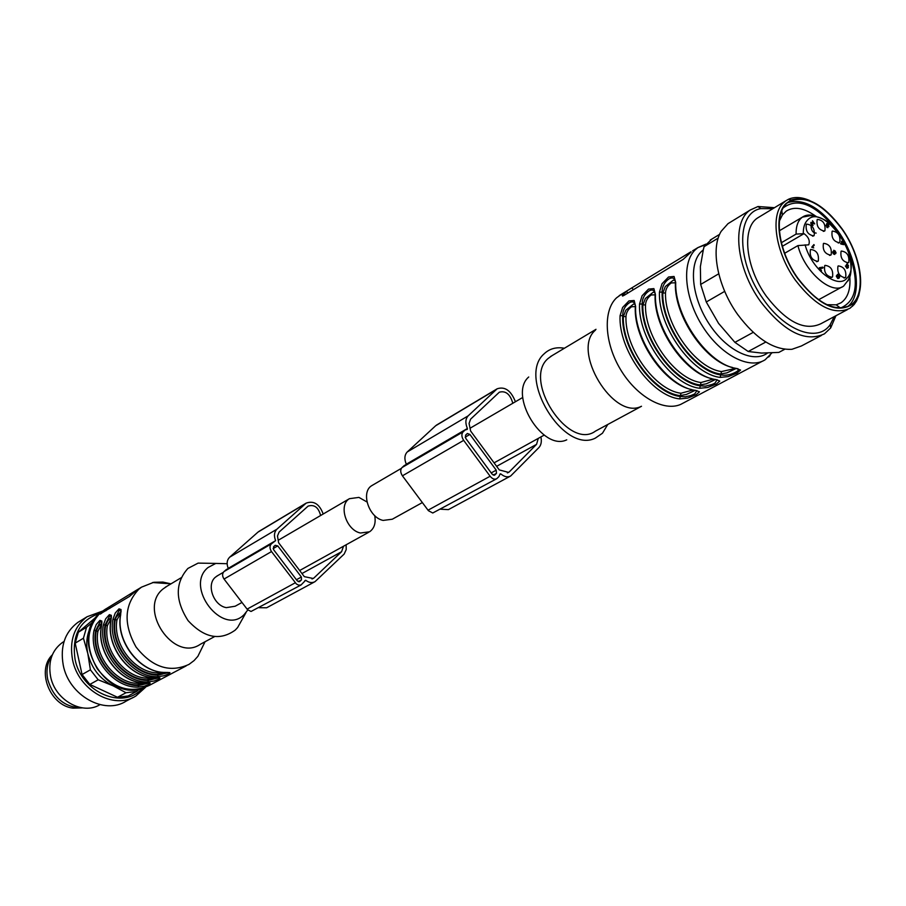 <?xml version="1.0" encoding="UTF-8"?>
<svg xmlns="http://www.w3.org/2000/svg" width="906" height="906" viewBox="0 0 906 906"><rect width="100%" height="100%" fill="white"/><g stroke="black" fill="none" stroke-linecap="round" stroke-linejoin="round"><path stroke-width="1.36" d="M241.97 602.467L235.175 606.227L226.341 607.643C213.522 605.627 206.047 584.563 215.469 577.156L217.734 575.604M374.722 515.605C376.013 523.011 374.314 528.402 369.603 531.788L360.475 533.011C346.228 530.259 338.176 505.061 349.433 498.685L358.923 497.394L366.964 501.969M422.343 502.581L392.275 519.229L383.113 520.418C368.776 517.553 360.531 491.992 371.811 485.616L372.808 485.038M540.893 436.93C541.845 441.516 541.188 445.061 538.923 447.553L510.69 475.978C507.745 477.598 504.461 476.918 500.871 473.951L500.146 473.872L498.889 476.658L496.726 478.719C494.551 479.772 492.354 478.946 490.123 476.239L463.679 440.361C461.494 436.941 461.301 434.11 463.091 431.879L465.152 429.976L467.292 429.376L467.394 428.493C465.163 423.102 465.412 418.889 468.142 415.877L497.156 388.787C504.925 386.239 511.018 390.554 515.412 401.743M406.341 464.37L406.296 464.223C404.167 459.025 404.484 454.948 407.236 451.969L435.65 425.763L496.386 389.41M538.266 438.379L536.567 444.336L509.319 471.867L508.64 472.411L499.263 469.908L470.622 431.007L469.07 423.442L470.576 419.184L499.331 392.196C505.718 390.509 510.225 394.201 512.819 403.261M465.537 435.197L465.763 438.379L492.162 474.212L494.642 475.14L496.465 473.351L496.216 470.157L469.908 434.438L467.349 433.498L465.537 435.197M437.077 424.755L435.65 425.763M510.055 476.318L448.391 509.625L440.61 509.195M496.375 478.912L432.751 513L428.413 510.701L402.423 475.82C400.316 472.524 400.169 469.784 401.97 467.587L404.37 465.514M346.137 544.778L346.217 549.58L344.167 554.053L315.05 581.629C312.128 583.226 309.003 582.762 305.684 580.248L301.075 584.959L298.787 585.185L296.432 584.042L271.506 551.573C269.58 548.572 269.512 546.024 271.336 543.917L275.628 540.644C273.737 535.865 274.178 532.037 276.942 529.172L306.171 503.124C313.804 500.418 319.478 504.042 323.193 514.008M228.267 568.492L228.221 568.368C226.421 563.747 226.885 560.021 229.648 557.201L257.995 532.105L305.39 503.736M343.521 546.227L341.585 551.72L313.929 577.971L313.25 578.492L304.325 576.658L278.618 542.762L277.474 535.99L279.127 532.048L308.108 506.114C314.359 504.257 318.527 507.394 320.611 515.525M275.197 545.299L273.533 546.805L273.601 549.682L297.293 580.871L299.637 581.595L301.471 579.908L301.381 577.031L277.768 545.91L275.197 545.299M259.41 531.12L257.995 532.105M314.427 581.969L266.636 607.779L259.184 607.711M301.132 584.936L251.03 611.471L247.44 609.579L224.042 579.047C222.163 576.148 222.14 573.668 223.952 571.595L226.341 569.625M711.89 239.059L704.098 246.659L703.396 249.422L700.372 266.624L700.666 284.439L706.272 301.992L718.56 323.374L734.913 342.366L748.209 351.505L761.572 353.068L778.82 352.411L784.789 349.252M734.913 342.366L753.214 332.355M724.698 291.358L706.272 301.992M765.819 342.026L748.209 351.505M700.666 284.439L718.73 273.805M718.22 238.063L704.098 246.659M730.666 222.027L728.005 223.657L721.176 231.313C710.259 248.788 717.507 286.568 737.744 314.597C755.91 338.731 773.973 350.305 791.946 349.297L801.368 345.99L821.425 335.447M774.494 207.689L757.982 206.523L750.259 210.011C731.459 221.959 736.148 267.938 760.678 301.732C784.222 331.981 805.479 342.683 824.449 333.85L830.689 327.927L835.944 315.73M834.245 316.636L830.27 324.518C818.118 342.898 785.491 331.415 763.509 299.433C736.544 262.547 735.899 212.706 760.847 208.607L772.841 208.697M759.828 216.591L757.552 217.972C741.436 228.153 745.479 267.44 766.397 296.285C786.51 322.174 804.675 331.313 820.904 323.725L847.404 309.625M757.552 217.972L785.695 200.894L783.282 202.967C769.998 215.277 775.479 252.48 795.287 280.033C815.615 306.375 833.826 315.786 849.941 308.278L854.143 304.541L856.6 300.894L858.831 295.367L860.122 288.912M785.695 200.894L788.594 199.218C794.641 196.568 801.731 197.032 809.862 200.611M854.596 302.14L853.09 303.736C837.665 314.291 819.16 305.82 797.586 278.335C778.401 251.642 773.056 215.605 785.91 203.657L791.04 200.022C807.11 195.164 824.154 204.813 842.172 228.958C860.236 254.382 866.351 288.833 854.596 302.14M842.002 229.15C822.399 203.272 804.573 194.235 788.537 202.038C773.169 211.744 777.427 249.897 797.778 278.131C817.325 303.465 834.834 312.525 850.315 305.311C866.646 295.673 862.059 257.191 842.002 229.15M847.121 306.908C862.739 296.636 857.914 258.844 838.231 231.313C820.53 207.587 803.713 198.018 787.79 202.604M834.89 228.233C814.743 204.088 797.552 197.293 783.305 207.814M840.349 308.097L840.462 308.063C856.668 301.154 859.59 282.932 849.205 253.42M815.853 216.251C804.041 207.825 794.154 206.126 786.193 211.155L782.422 214.926L779.341 221.143M826.872 304.699L836.227 304.835L841.028 302.785C847.914 297.915 850.825 289.014 849.76 276.092M126.013 689.172L113.057 685.797C100 679.16 91.585 668.39 87.791 653.464C85.787 643.838 86.716 635.095 90.555 627.235M139.264 689.194L136.659 691.448L126.013 692.739L113.057 685.797L98.188 679.783L90.396 669.817L87.791 653.464L83.431 638.22L86.58 627.246L92.876 622.048M96.183 617.043L78.346 632.218L86.58 627.246M83.431 638.22L75.187 643.147L78.346 632.218M75.187 643.147L82.061 674.54L90.396 669.817M98.188 679.783L89.819 684.438L117.508 697.269L126.013 692.739M89.819 684.438L82.061 674.54M136.659 691.448L128.12 695.967L117.508 697.269M142.117 688.503C123.363 710.361 81.144 692.569 75.051 659.183C71.721 635.242 79.853 620.032 99.434 613.532M145.538 687.292L135.9 695.989C114.133 710.361 78.278 690.327 72.548 659.738C69.252 640.859 74.099 626.522 87.089 616.737L102.253 611.199M132.888 697.575L126.262 701.063C104.541 715.378 68.89 695.548 63.25 665.174C60 646.431 64.858 632.184 77.814 622.422L80.43 620.814M99.966 704.653C82.605 715.593 54.915 700.055 50.566 676.42C48.029 661.584 51.959 650.293 62.378 642.535L64.043 641.505M82.14 707.858C64.892 707.552 53.431 698.118 47.746 679.557C45.923 670.236 47.406 662.116 52.186 655.185M564.393 348.244C556.477 346.851 549.874 348.584 544.563 353.419L544.234 353.736C516.601 376.998 563.373 454.234 595.265 438.164L602.467 433.227L607.756 424.484M528.719 376.987C508.017 394.642 542.592 451.72 566.748 439.829M552.309 355.469L548.198 358.414C522.162 379.818 568.628 451.097 595.435 431.131L641.505 406.273M595.48 330.112C570.882 350.305 613.543 420.916 641.425 406.273M621.776 294.054L616.556 297.814C602.83 310.588 604.393 342.966 620.655 369.761C636.782 396.658 663.928 411.913 680.757 404.37L762.331 361.245M633.317 289.739L631.935 287.814L627.224 290.735L622.218 295.492L623.996 295.413L683.192 259.376L691.142 252.004M735.389 368.21L740.564 370.044L736.963 373.125L728.164 376.624L720.179 377.383L721.459 371.573L732.569 369.059L734.256 367.949M675.434 282.604L675.446 282.174C674.755 278.074 672.626 276.953 669.081 278.833C664.46 282.072 662.139 286.5 662.127 292.094L659.443 292.14L661.992 283.782L668.537 277.01L674.064 276.466L675.695 282.412C674.483 317.202 708.866 365.299 736.884 368.493M655.163 294.733L655.185 294.122C654.506 290.169 652.456 289.093 649.047 290.905C644.517 294.088 642.229 298.459 642.184 304.02L639.534 304.054L642.082 295.764L648.515 289.105L653.894 288.618L655.423 294.541C653.996 329.082 688.05 376.568 716.057 379.569L719.794 381.052L716.329 384.053L707.665 387.496L699.738 388.255L700.972 382.525L713.475 379.07M635.355 306.59L635.389 305.809C634.71 301.992 632.739 300.962 629.455 302.706C625.027 305.832 622.762 310.146 622.682 315.662L620.066 315.696L622.615 307.485L628.934 300.917L634.166 300.509L635.604 306.409C633.962 340.69 667.711 387.587 695.706 390.407L699.477 391.822L696.148 394.733L687.62 398.13L679.738 398.9L680.95 393.238L693.169 389.931M631.935 287.814L690.984 251.766M737.846 368.663C739.092 369.603 738.322 370.803 735.525 372.264C730.542 374.88 725.74 375.764 721.142 374.937C693.939 371.936 660.814 325.696 662.127 292.094L662.796 293.046L665.332 286.523L673.294 280.18L675.004 280.407M732.603 367.508C705.446 361.732 674.449 316.636 675.366 283.771L675.695 282.412M655.423 294.541L655.083 295.843C653.973 328.584 684.845 373.261 712.025 378.697M716.057 379.569L714.63 379.32M717.156 379.761L714.902 383.204L712.059 384.495L705.468 386.149L700.678 385.854C673.486 383.034 640.667 337.372 642.184 304.02L642.852 304.948L645.378 298.482L653.181 292.253L654.766 292.468M635.604 306.409L635.276 307.644C633.951 340.282 664.721 384.54 691.935 389.625M695.706 390.407L694.324 390.169M696.918 390.599L694.732 393.906L690.893 395.548L685.423 396.805L680.655 396.522C653.486 393.895 620.961 348.776 622.682 315.662L623.339 316.579L625.865 310.18L633.52 304.065L634.993 304.269M736.329 368.402L726.872 372.887L720.485 374.008C693.905 370.645 661.878 325.911 662.796 293.046L665.491 292.978C664.619 324.88 695.683 368.255 721.459 371.573M715.547 379.489L706.363 383.804L700.021 384.937C673.464 381.754 641.72 337.576 642.852 304.948L645.502 304.892C644.438 336.556 675.208 379.399 700.972 382.525M695.23 390.327L686.318 394.484L680.01 395.616C653.475 392.615 622.014 348.98 623.339 316.579L625.967 316.534C624.71 347.961 655.208 390.282 680.95 393.238M675.264 282.785L671.267 282.944C667.62 285.617 665.683 288.969 665.491 292.978M655.072 294.835L651.21 294.971C647.631 297.598 645.729 300.905 645.502 304.892M635.332 306.613L631.595 306.726C628.085 309.308 626.216 312.57 625.967 316.534M784.653 253.272L797.914 245.594C804.358 271.675 831.583 295.469 843.645 286.081L848.118 280.214C855.015 272.117 849.669 240.532 832.365 225.651C823.146 216.217 808.945 215.209 809.568 215.798L802.399 217.134L800.644 218.64C797.473 222.083 795.955 227.225 796.102 234.088L804.018 233.646C808.605 237.044 810.179 240.769 808.73 244.824L797.914 245.594M781.368 242.729L796.102 234.088M842.127 241.755L842.637 241.189L843.033 241.766L842.535 242.332L843.724 244.643L840.87 244.008L841.9 242.015L841.447 241.381L841.833 241.925M848.56 265.911L847.031 264.779L848.412 267.553L847.019 268.335L845.377 265.979L846.94 267.587L847.688 267.191L846.385 265.175L847.325 264.008L848.56 265.911M813.565 223.261L812.501 220.736L814.709 223.895L811.402 222.989L813.067 225.458L811.357 224.575L810.995 222.355L813.067 223.544M811.923 247.372L813.871 244.586L814.279 245.175L812.557 247.055L813.713 247.882L811.923 247.372M831.176 254.745C831.968 247.893 829.477 244.088 823.679 243.329L823.395 243.578C822.501 250.192 824.947 254.042 830.734 255.118L831.176 254.745M848.752 262.389C849.511 255.617 847.042 251.834 841.357 251.053L841.062 251.324C840.202 257.87 842.614 261.687 848.288 262.785L848.752 262.389M845.706 277.338C846.476 270.498 843.996 266.681 838.265 265.911L837.948 266.205C837.076 272.808 839.488 276.658 845.207 277.746L845.706 277.338M832.546 276.862C833.361 269.943 830.847 266.104 825.026 265.356L824.709 265.639C823.792 272.321 826.238 276.194 832.059 277.27L832.546 276.862M818.288 261.007C819.126 254.054 816.589 250.215 810.689 249.478L810.417 249.728C809.466 256.443 811.946 260.328 817.824 261.381L818.288 261.007M839.805 242.366C840.564 235.605 838.084 231.834 832.376 231.064L832.116 231.302C831.255 237.836 833.679 241.642 839.375 242.729L839.805 242.366M824.913 230.736C825.706 223.929 823.203 220.147 817.405 219.388L817.167 219.603C816.283 226.183 818.73 229.999 824.505 231.075L824.913 230.736M814.143 235.526C814.97 228.64 812.444 224.824 806.555 224.088L806.329 224.303C805.4 230.951 807.869 234.801 813.735 235.866L814.143 235.526M821.278 268.403L820.111 268.187L821.504 270.849L819.318 267.723L822.761 267.134L823.18 267.746L821.278 268.403M837.971 278.527L836.385 276.511L836.465 275.628L837.54 277.802L838.718 277.542L837.121 275.481L837.835 274.258L839.692 276.624L839.228 278.006L837.971 278.527M836.023 252.548L835.762 253.589L834.698 253.193L834.664 254.484L833.26 253.646L832.716 252.457L832.92 251.574L833.758 251.857L833.792 250.26L835.423 251.2L835.479 252.853M826.793 225.492L827.869 227.7L825.751 225.356L826.793 225.062L826.793 223.533L828.48 224.484L828.933 226.647L827.189 224.167L827.688 225.979L826.793 225.492M843.033 241.766L841.436 242.536M842.535 242.332L841.504 242.638M846.634 267.78L848.061 266.976M848.412 267.553L847.019 268.335M846.408 264.518L847.325 264.008M813.316 223.68L813.882 223.352M814.279 245.175L812.648 245.922M811.753 247.134L812.739 246.058M812.557 247.055L811.991 247.372M811.074 226.489C811.38 230.736 813.078 232.944 816.17 233.091M823.18 267.746L822.229 268.278M839.058 276.976L839.692 276.624M833.577 254.054L834.698 253.193M832.716 252.457L833.758 251.857M826.838 227.463L827.506 227.066M825.774 225.662L826.793 225.062M826.521 224.11L827.484 223.556M840.609 243.646L842.297 242.593L841.357 243.657L843.327 244.076L842.297 242.593M843.327 244.076L842.716 244.427M838.537 277.077L839.171 275.968L837.88 274.971L838.163 277.281M832.852 252.921L833.95 253.85M834.426 253.318L833.645 252.196L833.18 252.74M834.947 252.967L835.581 252.536L834.177 250.883L834.415 253.272M242.31 619.172L237.621 627.53L235.232 630.1C219.875 641.131 204.156 637.971 188.052 620.599C175.096 600.304 175.051 582.92 187.893 568.447L198.12 563.113L212.57 563.362M247.825 609.965L244.144 614.596C222.661 636.793 184.043 586.635 208.063 567.496L215.798 563.419L227.134 563.713M214.462 636.658L200.351 644.279C173.771 662.773 137.372 608.809 163.125 588.911L167.18 586.114M203.465 644.959L197.87 656.34L194.054 660.599L189.003 664.392C169.852 673.158 152.185 667.348 136.025 646.963C123.261 624.087 124.201 604.823 138.856 589.183L141.529 587.145L153.794 582.286L162.899 582.071L170.826 583.815M100.294 614.132L104.994 609.489L105.979 610.746M100.17 613.962L129.365 596.51L137.882 589.33L104.994 609.489M145.855 682.977L150.124 683.101L149.637 684.166L144.36 686.17L138.097 687.11C113.114 688.107 88.539 656.748 93.986 630.508L96.263 624.483L99.932 620.35L101.868 621.086L101.347 626.306C96.047 652.592 120.509 683.826 145.56 683.011L145.855 682.977C120.804 683.951 96.081 652.377 101.506 626.012M155.696 677.745L159.954 677.892L159.433 678.968L154.111 681.006L147.814 681.946C122.729 682.898 97.984 651.267 103.397 624.88L105.685 618.809L109.388 614.642L111.381 615.355L110.872 620.61C105.617 647.054 130.238 678.549 155.379 677.779L155.696 677.745C130.532 678.673 105.651 646.827 111.03 620.304M165.198 672.456L157.678 674.46C133.85 674.981 110.441 645.015 115.221 619.817L112.956 619.149L115.255 613.045L119.003 608.832L121.042 609.545L120.555 614.823C115.334 641.437 140.124 673.181 165.356 672.456L165.288 672.433M165.356 672.456L169.943 672.592L169.388 673.702L164.009 675.751L157.678 676.691C132.502 677.609 107.576 645.706 112.956 619.149M149.241 683.011L138.584 685.536L138.097 687.11M145.334 683.011L138.097 684.925L138.584 685.536C114.315 686.488 90.441 656.023 95.719 630.542L93.986 630.508M142.627 682.864L138.595 683.351L138.097 684.925C114.45 685.525 91.359 656.057 96.206 631.165L95.719 630.542L100.181 621.663L101.925 622.365L101.381 626.125M159.06 677.79L148.301 680.361L147.814 681.946M155.186 677.779L147.814 679.738L148.301 680.361C123.941 681.267 99.909 650.542 105.141 624.902L103.397 624.88M152.514 677.631L148.312 678.141L147.814 679.738C124.077 680.293 100.826 650.576 105.64 625.536L105.141 624.902L109.649 615.955L111.438 616.68L110.906 620.417M169.026 672.49L158.165 675.095C133.714 675.955 109.513 644.981 114.722 619.183L119.264 610.168L121.11 610.916L120.589 614.63M120.996 611.516L116.183 617.212L115.221 619.817L116.987 619.829C112.367 644.279 135.062 673.351 158.188 672.864L157.678 676.691M101.631 624.494L97.939 631.176L96.206 631.165L98.38 626.454L101.8 623.022M111.155 618.787L107.384 625.548L105.64 625.536L107.814 620.791L111.325 617.314M120.826 612.977L116.987 619.829M158.188 672.864L162.559 672.32M82.514 707.903L72.933 708.141C49.785 705.525 36.206 670.157 52.333 654.845M407.236 451.969L468.142 415.877M406.296 464.223L467.394 428.493M499.965 474.45L500.871 473.951M428.017 510.203L490.123 476.239M402.423 475.82L463.679 440.361M401.97 467.587L463.091 431.879M403.646 466.024L464.755 430.305M494.268 475.288L494.846 474.971M493.215 475.129L496.465 473.351M491.211 472.909L496.216 470.157M465.174 437.179L469.908 434.438M509.319 471.867L507.394 472.909M536.567 444.336L496.816 466.228M229.648 557.201L276.942 529.172M228.221 568.368L275.628 540.644M225.617 570.112L273.012 542.411M223.952 571.595L271.336 543.917M224.042 579.047L271.506 551.573M247.078 609.138L295.243 582.807M304.79 580.735L305.684 580.248M273.102 548.617L277.768 545.91M296.432 579.738L301.381 577.031M298.267 581.652L301.471 579.908M299.263 581.754L299.841 581.448M313.929 577.971L312.026 579.002M341.585 551.72L302.151 573.441M705.91 244.122L697.869 247.621L695.253 249.818C681.357 262.978 684.506 298.221 702.796 326.681C720.916 355.277 749.556 369.988 765.185 359.739L771.889 352.91M768.684 356.975L770.043 355.548M659.443 292.14C658.05 326.726 692.184 374.337 720.179 377.383M639.534 304.054C637.937 338.391 671.742 385.412 699.738 388.255M620.066 315.696C618.266 349.784 651.765 396.228 679.738 398.9M767.484 353.08C753.384 363.646 726.453 350.622 709.138 323.929C691.663 297.372 688.356 263.952 701.38 251.54L703.283 249.875M623.135 295.877L622.535 295.039M626.51 291.245L627.824 293.08M804.018 233.646L782.331 246.307M848.118 280.815L849.545 276.692M816.181 216.364C810.711 214.371 806.114 214.62 802.399 217.134L779.353 230.792M805.117 244.824C811.617 269.626 838.254 290.158 847.246 277.802C864.154 260.486 823.192 201.449 807.246 220.396C804.573 223.295 803.26 227.61 803.282 233.329M810.734 223.001L811.799 222.378M819.726 268.312L820.757 267.734M820.666 268.335L822.002 267.587M837.495 278.278L838.107 277.938M837.269 274.575L837.835 274.258M186.16 665.899L149.343 685.366C130.396 694.064 113.057 688.549 97.327 668.832C84.971 646.658 86.059 627.892 100.611 612.513L105.696 609.002M165.673 672.433C140.43 673.305 115.368 641.199 120.713 614.517M100.985 612.898L101.461 613.498M109.785 608.424L108.754 607.099M138.595 683.351C115.651 683.917 93.261 655.321 97.939 631.176M148.312 678.141C125.277 678.673 102.74 649.84 107.384 625.548M368.561 532.366L299.852 570.406M349.433 498.685L278.436 540.146M223.318 572.343L216.749 576.171M544.189 435.106L494.257 462.751M522.773 397.451L470.293 428.096M401.335 468.368L371.811 485.616M436.432 425.14L497.156 388.787M404.053 465.707L465.152 429.976M258.776 531.505L306.171 503.124M226.024 569.806L273.408 542.094M710.202 240.09L719.624 234.348M728.005 223.657L750.259 210.011M760.847 208.607L757.982 206.523M830.27 324.518L830.689 327.927M853.09 303.736L852.591 306.194M791.04 200.022L788.594 199.218M847.891 306.602L850.315 305.311M782.422 214.926L781.799 210.804M836.227 304.835L840.462 308.063M87.089 616.737L77.814 622.422M64.032 641.539L62.378 642.535M550.406 356.624L596.001 329.308M619.228 295.616L627.224 290.735M692.614 250.826L697.869 247.621L705.457 244.711M622.615 296.058L622.218 295.492M818.571 299.75L842.059 286.942M847.121 264.699L846.374 265.107M811.38 223.001L810.779 223.352M829.5 255.401L830.734 255.118M847.087 263.057L848.288 262.785M843.973 278.017L845.207 277.746M830.779 277.553L832.059 277.27M816.544 261.675L817.824 261.381M838.186 243.001L839.375 242.729M823.305 231.37L824.505 231.075M812.489 236.16L813.735 235.866M822.195 267.508L820.949 268.21M838.277 277.893L837.529 278.301M826.374 225.435L825.796 225.775M827.189 224.167L826.578 224.529M838.911 277.1L838.344 277.406M837.88 274.971L837.11 275.401M833.316 252.196L832.727 252.525M834.177 250.883L833.543 251.245M215.798 563.419L198.12 563.113M245.968 612.66L237.621 627.53M181.007 577.835L165.322 587.235M170.996 583.826L152.536 582.524M205.039 641.742L197.87 656.34M141.529 587.145L137.372 589.681M105.64 609.047L100.464 612.626C68.267 637.405 105.458 702.897 143.171 688.175M145.798 683.011L148.278 682.988M155.628 677.779L158.052 677.756M165.617 672.456L167.972 672.445"/></g></svg>
